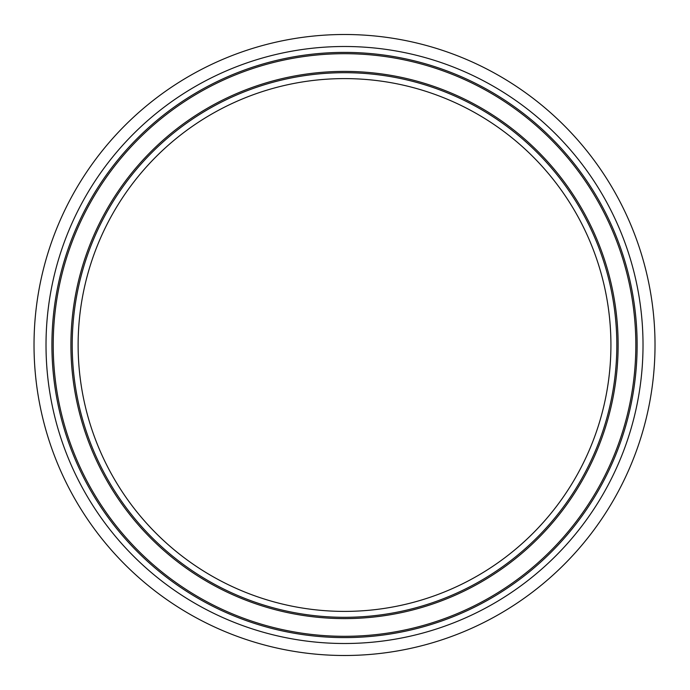 <?xml version="1.0" encoding="UTF-8"?>
<svg xmlns="http://www.w3.org/2000/svg" width="690" height="690" viewBox="0 0 690 690"><rect width="100%" height="100%" fill="white"/><g stroke="black" fill="none" stroke-linecap="round" stroke-linejoin="round"><path stroke-width="1.03" d="M344.526 34.5A310.5 310.5 0 0 0 75.624 500.25A310.5 310.5 0 0 0 613.419 500.25A310.5 310.5 0 0 0 344.526 34.5M46.014 345A298.503 298.503 0 0 0 493.773 603.509A298.503 298.503 0 0 0 493.773 86.492A298.503 298.503 0 0 0 46.014 345M51.914 345A292.603 292.603 0 0 1 344.526 52.397A292.603 292.603 0 0 1 637.129 345A292.603 292.603 0 0 1 344.526 637.603A292.603 292.603 0 0 1 51.914 345M344.526 636.309A291.309 291.309 0 0 0 635.826 345A291.309 291.309 0 0 0 344.526 53.691A291.309 291.309 0 0 0 53.216 345A291.309 291.309 0 0 0 344.526 636.309M610.926 345A266.409 266.409 0 0 1 211.321 575.71A266.409 266.409 0 0 1 211.321 114.29A266.409 266.409 0 0 1 610.926 345M616.826 345A272.309 272.309 0 0 0 344.526 72.692A272.309 272.309 0 0 0 72.217 345A272.309 272.309 0 0 0 344.526 617.309A272.309 272.309 0 0 0 616.826 345M618.128 345A273.602 273.602 0 0 0 344.526 71.398A273.602 273.602 0 0 0 70.915 345A273.602 273.602 0 0 0 344.526 618.602A273.602 273.602 0 0 0 618.128 345"/></g></svg>
